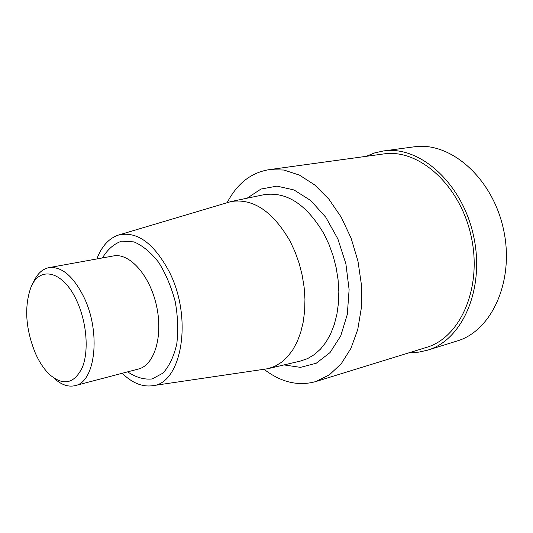 <?xml version="1.0" encoding="UTF-8"?>
<svg xmlns="http://www.w3.org/2000/svg" width="533" height="533" viewBox="0 0 533 533"><rect width="100%" height="100%" fill="white"/><g stroke="black" fill="none" stroke-linecap="round" stroke-linejoin="round"><path stroke-width="0.8" d="M426.42 347.416C460.639 337.596 482.625 287.127 471.105 236.032C459.966 184.851 418.725 148.401 383.56 153.957L268.805 169.707C250.943 172.725 237.072 183.678 227.205 202.573M264.135 369.362C281.064 382.328 298.267 386.405 315.749 381.581L329.327 374.892L341.26 363.713L350.914 348.389L357.75 329.527L361.341 307.974L361.421 284.769L357.956 261.09L351.1 238.158L341.22 217.164L328.868 199.142L314.71 184.938L299.479 175.13L283.942 170.034L268.812 169.707M122.19 373.287C131.898 382.734 141.765 386.911 151.778 385.819L268.019 368.683L274.981 366.251L281.511 362.287L287.474 356.824L292.737 349.948L297.181 341.76L300.699 332.412L303.21 322.079L304.643 310.959L304.956 299.286L304.136 287.3L302.191 275.255L299.173 263.415L295.129 252.029L290.165 241.336C272.876 211.381 253.162 198.123 231.009 201.554L118.399 235.086C108.859 238.324 101.683 246.279 96.866 258.945M151.778 385.819C181.66 384.546 193.266 318.301 169.188 271.65C153.784 242.981 136.854 230.796 118.399 235.086M53.846 378.05C61.075 384.733 68.151 387.258 75.086 385.639C95.327 382.208 101.117 332.625 84.081 297.534C73.454 276.221 61.748 266.253 48.956 267.633C41.987 269.085 36.637 274.368 32.906 283.476M35.371 353.199C39.382 362.24 44.166 369.396 49.716 374.679C63.52 386.232 74.427 383.727 82.442 367.17C88.984 350.761 86.719 322.418 76.985 301.312C63.374 270.524 38.956 265.108 30.588 288.273C24.138 307.608 25.737 329.247 35.371 353.199M366.164 156.342L374.572 152.931L383.434 150.966C419.584 145.336 462.004 182.832 473.471 235.513C485.323 288.1 462.711 340.007 427.573 350.181L418.698 352.146L409.63 352.599M383.427 150.966L414.008 146.841C450.178 141.245 492.245 177.629 503.392 228.884C514.931 280.052 492.172 330.8 457.034 341.007M284.009 364.918L300.472 367.364L316.222 363.253L330.027 352.586L340.72 335.923L347.309 314.39L349.108 289.659L345.884 263.775L337.882 238.951L325.803 217.291L310.746 200.555L294.016 189.961L277 186.124L260.983 189.042L247.092 198.209M268.019 368.683L300.479 361.048L307.641 358.582L314.363 354.578L320.52 349.095L325.963 342.206L330.573 334.018L334.244 324.677L336.889 314.363L338.435 303.277L338.835 291.644L338.075 279.712L336.17 267.726L333.152 255.947L329.081 244.627L324.064 234.014C306.542 204.286 286.408 191.2 263.655 194.765L231.009 201.554M127.653 371.854C135.888 377.397 144.05 379.769 152.132 378.963L163.025 373.08C169.327 366.064 173.905 356.397 176.763 344.078C178.395 330.653 177.882 316.482 175.217 301.571C171.34 286.927 165.823 273.862 158.674 262.376C150.879 252.422 142.644 245.586 133.976 241.889L121.617 241.156C113.949 243.834 107.553 249.431 102.429 257.939M75.086 385.639L138.48 369.009C154.497 365.185 163.318 336.017 156.495 305.709C149.88 275.354 129.566 252.642 113.442 255.94L48.956 267.633M426.393 347.423L315.729 381.588M457.008 341.013L427.546 350.188"/></g></svg>
